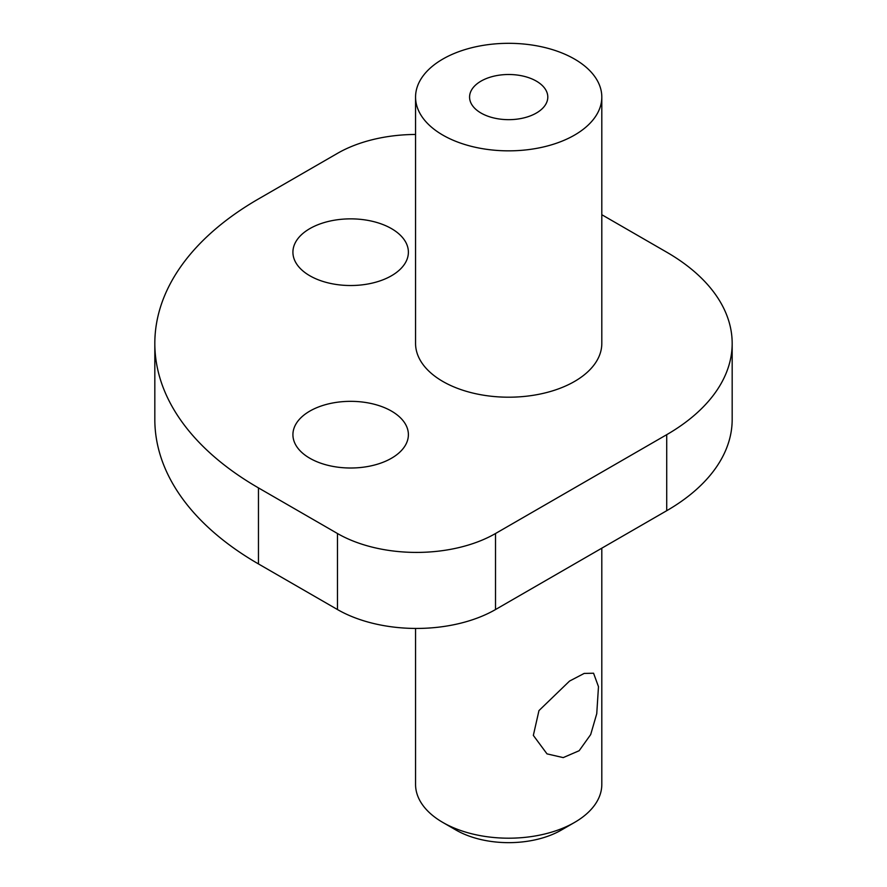 <?xml version="1.0" encoding="UTF-8"?>
<svg xmlns="http://www.w3.org/2000/svg" width="887" height="887" viewBox="0 0 887 887"><rect width="100%" height="100%" fill="white"/><g stroke="black" fill="none" stroke-linecap="round" stroke-linejoin="round"><path stroke-width="1.33" d="M442.835 59.063A93.124 53.763 0 0 0 415.559 97.082A93.124 53.763 0 0 0 473.048 146.754A93.124 53.763 0 0 0 574.532 135.101A93.124 53.763 0 0 0 601.807 97.082A93.124 53.763 0 0 0 544.319 47.41A93.124 53.763 0 0 0 442.835 59.063M546.215 90.718A39.117 22.585 0 0 0 503.129 74.73A39.117 22.585 0 0 0 469.578 97.082A39.117 22.585 0 0 0 471.152 103.435A39.117 22.585 0 0 0 514.249 119.435A39.117 22.585 0 0 0 547.8 97.082A39.117 22.585 0 0 0 546.215 90.718M415.559 97.082L415.559 343.435A93.124 53.763 0 0 0 473.048 393.107A93.124 53.763 0 0 0 574.532 381.454A93.124 53.763 0 0 0 601.807 343.435L601.807 97.082M601.807 214.721L666.725 252.196A223.491 129.036 0 0 1 732.174 343.435A223.491 129.036 0 0 1 666.725 434.674L495.511 533.519A111.751 64.518 0 0 1 337.481 533.519L258.461 487.894L258.461 563.932L337.481 609.546A111.751 64.518 0 0 0 495.511 609.546L495.511 533.519M415.559 134.458A111.751 64.518 0 0 0 337.481 153.351L258.461 198.965A353.869 204.298 0 0 0 154.826 343.435A353.869 204.298 0 0 0 258.461 487.894M406.058 242.805A57.733 33.329 0 0 0 342.437 219.2A57.733 33.329 0 0 0 292.921 252.196A57.733 33.329 0 0 0 295.249 261.576A57.733 33.329 0 0 0 358.858 285.182A57.733 33.329 0 0 0 408.386 252.196A57.733 33.329 0 0 0 406.058 242.805M406.058 425.283A57.733 33.329 0 0 0 342.437 401.678A57.733 33.329 0 0 0 292.921 434.674A57.733 33.329 0 0 0 295.249 444.054A57.733 33.329 0 0 0 358.858 467.671A57.733 33.329 0 0 0 408.386 434.674A57.733 33.329 0 0 0 406.058 425.283M732.174 343.435L732.174 419.462A223.491 129.036 0 0 1 666.725 510.701L495.511 609.546M154.826 343.435L154.826 419.462A353.869 204.298 0 0 0 258.461 563.932M596.751 713.691L590.687 734.569L579.167 750.712L563.201 757.609L547.002 753.872L533.342 735.401L538.963 710.598L569.532 681.083L584.178 673.421L593.558 673.222L598.481 686.649L596.751 713.691M415.559 628.439L415.559 784.43A93.124 53.763 0 0 0 442.835 822.449A93.124 53.763 0 0 0 574.532 822.449A93.124 53.763 0 0 0 601.807 784.43L601.807 548.188M456.007 830.055L442.835 822.449L456.007 830.055A74.497 43.008 0 0 0 561.36 830.055L574.532 822.449M337.481 609.546L337.481 533.519M666.725 510.701L666.725 434.674"/></g></svg>
